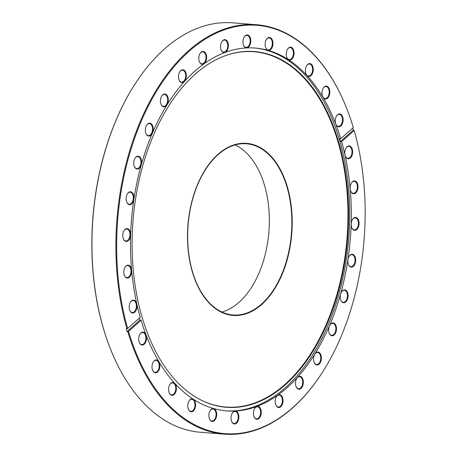 <?xml version="1.0" encoding="UTF-8"?>
<svg xmlns="http://www.w3.org/2000/svg" width="457" height="457" viewBox="0 0 457 457"><rect width="100%" height="100%" fill="white"/><g stroke="black" fill="none" stroke-linecap="round" stroke-linejoin="round"><path stroke-width="0.69" d="M235.035 144.955A85.859 51.824 -85.5 0 1 269.304 217.058A85.859 51.824 -85.5 0 1 239.074 302.248A85.859 51.824 -85.5 0 1 221.971 312.045M217.915 154.375A86.304 52.092 -85.5 0 1 287.402 187.044A86.304 52.092 -85.5 0 1 261.787 304.402A86.304 52.092 -85.5 0 1 192.294 271.726A86.304 52.092 -85.5 0 1 217.915 154.375M261.575 304.008A85.859 51.824 94.5 0 0 291.252 209.563A85.859 51.824 94.5 0 0 246.449 143.784A85.859 51.824 94.5 0 0 217.932 154.752A85.859 51.824 94.5 0 0 188.255 249.196A85.859 51.824 94.5 0 0 233.059 314.976A85.859 51.824 94.5 0 0 261.575 304.008M277.473 395.465A6.467 3.902 -85.5 0 1 282.683 397.91A6.467 3.902 -85.5 0 1 280.764 406.707A6.467 3.902 -85.5 0 1 275.839 405.068A6.467 3.902 -85.5 0 1 276.502 396.642A6.467 3.902 -85.5 0 1 277.473 395.465M275.777 404.913A6.021 3.633 94.5 0 0 278.296 407.061A6.021 3.633 94.5 0 0 280.295 406.29A6.021 3.633 94.5 0 0 282.375 399.669A6.021 3.633 94.5 0 0 279.233 395.054A6.021 3.633 94.5 0 0 277.233 395.825A6.021 3.633 94.5 0 0 276.411 396.785M255.709 407.21A6.467 3.902 -85.5 0 1 260.913 409.655A6.467 3.902 -85.5 0 1 258.993 418.452A6.467 3.902 -85.5 0 1 254.075 416.813A6.467 3.902 -85.5 0 1 254.732 408.387A6.467 3.902 -85.5 0 1 255.709 407.21M254.012 416.653A6.021 3.633 94.5 0 0 256.526 418.806A6.021 3.633 94.5 0 0 258.525 418.035A6.021 3.633 94.5 0 0 260.61 411.409A6.021 3.633 94.5 0 0 257.468 406.799A6.021 3.633 94.5 0 0 255.469 407.57A6.021 3.633 94.5 0 0 254.646 408.529M233.31 411.906A6.467 3.902 -85.5 0 1 238.514 414.35A6.467 3.902 -85.5 0 1 236.595 423.148A6.467 3.902 -85.5 0 1 231.676 421.508A6.467 3.902 -85.5 0 1 232.333 413.082A6.467 3.902 -85.5 0 1 233.31 411.906M231.613 421.354A6.021 3.633 94.5 0 0 234.127 423.502A6.021 3.633 94.5 0 0 236.126 422.731A6.021 3.633 94.5 0 0 238.211 416.11A6.021 3.633 94.5 0 0 235.069 411.494A6.021 3.633 94.5 0 0 233.07 412.265A6.021 3.633 94.5 0 0 232.247 413.225M211.14 409.375A6.467 3.902 -85.5 0 1 216.344 411.826A6.467 3.902 -85.5 0 1 214.424 420.617A6.467 3.902 -85.5 0 1 209.506 418.978A6.467 3.902 -85.5 0 1 210.169 410.552A6.467 3.902 -85.5 0 1 211.14 409.375M209.443 418.823A6.021 3.633 94.5 0 0 211.957 420.971A6.021 3.633 94.5 0 0 213.956 420.2A6.021 3.633 94.5 0 0 216.041 413.579A6.021 3.633 94.5 0 0 212.899 408.964A6.021 3.633 94.5 0 0 210.9 409.735A6.021 3.633 94.5 0 0 210.077 410.694M190.049 399.715A6.467 3.902 -85.5 0 1 195.259 402.166A6.467 3.902 -85.5 0 1 193.34 410.957A6.467 3.902 -85.5 0 1 188.421 409.318A6.467 3.902 -85.5 0 1 189.078 400.892A6.467 3.902 -85.5 0 1 190.049 399.715M188.353 409.164A6.021 3.633 94.5 0 0 190.872 411.311A6.021 3.633 94.5 0 0 192.871 410.54A6.021 3.633 94.5 0 0 194.95 403.919A6.021 3.633 94.5 0 0 191.809 399.304A6.021 3.633 94.5 0 0 189.809 400.075A6.021 3.633 94.5 0 0 188.992 401.035M170.855 383.297A6.467 3.902 -85.5 0 1 176.059 385.748A6.467 3.902 -85.5 0 1 174.14 394.54A6.467 3.902 -85.5 0 1 169.221 392.9A6.467 3.902 -85.5 0 1 169.878 384.474A6.467 3.902 -85.5 0 1 170.855 383.297M169.159 392.746A6.021 3.633 94.5 0 0 171.672 394.894A6.021 3.633 94.5 0 0 173.671 394.123A6.021 3.633 94.5 0 0 175.756 387.502A6.021 3.633 94.5 0 0 172.615 382.886A6.021 3.633 94.5 0 0 170.61 383.657A6.021 3.633 94.5 0 0 169.793 384.617M154.283 360.75A6.467 3.902 -85.5 0 1 159.493 363.201A6.467 3.902 -85.5 0 1 157.574 371.992A6.467 3.902 -85.5 0 1 152.655 370.359A6.467 3.902 -85.5 0 1 153.312 361.933A6.467 3.902 -85.5 0 1 154.283 360.75M152.592 370.199A6.021 3.633 94.5 0 0 155.106 372.346A6.021 3.633 94.5 0 0 157.105 371.581A6.021 3.633 94.5 0 0 159.185 364.954A6.021 3.633 94.5 0 0 156.043 360.344A6.021 3.633 94.5 0 0 154.043 361.11A6.021 3.633 94.5 0 0 153.226 362.075M140.985 332.947A6.467 3.902 -85.5 0 1 146.189 335.392A6.467 3.902 -85.5 0 1 144.269 344.19A6.467 3.902 -85.5 0 1 139.351 342.55A6.467 3.902 -85.5 0 1 140.008 334.124A6.467 3.902 -85.5 0 1 140.985 332.947M139.288 342.396A6.021 3.633 94.5 0 0 141.801 344.544A6.021 3.633 94.5 0 0 143.801 343.773A6.021 3.633 94.5 0 0 145.886 337.152A6.021 3.633 94.5 0 0 142.744 332.536A6.021 3.633 94.5 0 0 140.745 333.307A6.021 3.633 94.5 0 0 139.922 334.267M131.456 300.946A6.467 3.902 -85.5 0 1 136.666 303.397A6.467 3.902 -85.5 0 1 134.746 312.188A6.467 3.902 -85.5 0 1 129.828 310.549A6.467 3.902 -85.5 0 1 130.485 302.123A6.467 3.902 -85.5 0 1 131.456 300.946M129.765 310.394A6.021 3.633 94.5 0 0 132.279 312.542A6.021 3.633 94.5 0 0 134.278 311.777A6.021 3.633 94.5 0 0 136.357 305.15A6.021 3.633 94.5 0 0 133.215 300.54A6.021 3.633 94.5 0 0 131.216 301.306A6.021 3.633 94.5 0 0 130.399 302.271M126.075 265.985A6.467 3.902 -85.5 0 1 131.285 268.436A6.467 3.902 -85.5 0 1 129.365 277.228A6.467 3.902 -85.5 0 1 124.447 275.588A6.467 3.902 -85.5 0 1 125.104 267.162A6.467 3.902 -85.5 0 1 126.075 265.985M124.378 275.434A6.021 3.633 94.5 0 0 126.897 277.582A6.021 3.633 94.5 0 0 128.897 276.811A6.021 3.633 94.5 0 0 130.976 270.19A6.021 3.633 94.5 0 0 127.834 265.574A6.021 3.633 94.5 0 0 125.835 266.345A6.021 3.633 94.5 0 0 125.018 267.305M125.047 229.403A6.467 3.902 -85.5 0 1 130.251 231.853A6.467 3.902 -85.5 0 1 128.331 240.645A6.467 3.902 -85.5 0 1 123.413 239.005A6.467 3.902 -85.5 0 1 124.07 230.585A6.467 3.902 -85.5 0 1 125.047 229.403M123.35 238.851A6.021 3.633 94.5 0 0 125.864 240.999A6.021 3.633 94.5 0 0 127.863 240.233A6.021 3.633 94.5 0 0 129.942 233.607A6.021 3.633 94.5 0 0 126.8 228.997A6.021 3.633 94.5 0 0 124.801 229.762A6.021 3.633 94.5 0 0 123.984 230.728M128.4 192.608A6.467 3.902 -85.5 0 1 133.61 195.059A6.467 3.902 -85.5 0 1 131.69 203.851A6.467 3.902 -85.5 0 1 126.772 202.211A6.467 3.902 -85.5 0 1 127.429 193.785A6.467 3.902 -85.5 0 1 128.4 192.608M126.703 202.057A6.021 3.633 94.5 0 0 129.222 204.205A6.021 3.633 94.5 0 0 131.222 203.439A6.021 3.633 94.5 0 0 133.301 196.813A6.021 3.633 94.5 0 0 130.159 192.203A6.021 3.633 94.5 0 0 128.16 192.968A6.021 3.633 94.5 0 0 127.343 193.934M136.02 157.014A6.467 3.902 -85.5 0 1 141.224 159.464A6.467 3.902 -85.5 0 1 139.305 168.256A6.467 3.902 -85.5 0 1 134.387 166.616A6.467 3.902 -85.5 0 1 135.049 158.196A6.467 3.902 -85.5 0 1 136.02 157.014M134.324 166.462A6.021 3.633 94.5 0 0 136.837 168.61A6.021 3.633 94.5 0 0 138.837 167.845A6.021 3.633 94.5 0 0 140.922 161.218A6.021 3.633 94.5 0 0 137.78 156.608A6.021 3.633 94.5 0 0 135.78 157.374A6.021 3.633 94.5 0 0 134.958 158.339M147.605 123.99A6.467 3.902 -85.5 0 1 152.815 126.44A6.467 3.902 -85.5 0 1 150.896 135.232A6.467 3.902 -85.5 0 1 145.972 133.593A6.467 3.902 -85.5 0 1 146.634 125.167A6.467 3.902 -85.5 0 1 147.605 123.99M145.909 133.438A6.021 3.633 94.5 0 0 148.428 135.586A6.021 3.633 94.5 0 0 150.427 134.815A6.021 3.633 94.5 0 0 152.507 128.194A6.021 3.633 94.5 0 0 149.365 123.579A6.021 3.633 94.5 0 0 147.365 124.35A6.021 3.633 94.5 0 0 146.543 125.309M162.715 94.805A6.467 3.902 -85.5 0 1 167.919 97.25A6.467 3.902 -85.5 0 1 166 106.047A6.467 3.902 -85.5 0 1 161.081 104.407A6.467 3.902 -85.5 0 1 161.738 95.981A6.467 3.902 -85.5 0 1 162.715 94.805M161.018 104.247A6.021 3.633 94.5 0 0 163.532 106.401A6.021 3.633 94.5 0 0 165.531 105.63A6.021 3.633 94.5 0 0 167.616 99.003A6.021 3.633 94.5 0 0 164.474 94.393A6.021 3.633 94.5 0 0 162.475 95.165A6.021 3.633 94.5 0 0 161.652 96.124M180.766 70.572A6.467 3.902 -85.5 0 1 185.97 73.023A6.467 3.902 -85.5 0 1 184.051 81.814A6.467 3.902 -85.5 0 1 179.133 80.175A6.467 3.902 -85.5 0 1 179.79 71.749A6.467 3.902 -85.5 0 1 180.766 70.572M179.07 80.021A6.021 3.633 94.5 0 0 181.583 82.169A6.021 3.633 94.5 0 0 183.583 81.397A6.021 3.633 94.5 0 0 185.668 74.777A6.021 3.633 94.5 0 0 182.52 70.161A6.021 3.633 94.5 0 0 180.521 70.932A6.021 3.633 94.5 0 0 179.704 71.898M201.063 52.235A6.467 3.902 -85.5 0 1 206.267 54.68A6.467 3.902 -85.5 0 1 204.348 63.477A6.467 3.902 -85.5 0 1 199.429 61.838A6.467 3.902 -85.5 0 1 200.092 53.412A6.467 3.902 -85.5 0 1 201.063 52.235M199.366 61.684A6.021 3.633 94.5 0 0 201.88 63.831A6.021 3.633 94.5 0 0 203.885 63.06A6.021 3.633 94.5 0 0 205.964 56.44A6.021 3.633 94.5 0 0 202.822 51.824A6.021 3.633 94.5 0 0 200.823 52.595A6.021 3.633 94.5 0 0 200 53.555M222.827 40.49A6.467 3.902 -85.5 0 1 228.037 42.941A6.467 3.902 -85.5 0 1 226.118 51.732A6.467 3.902 -85.5 0 1 221.199 50.093A6.467 3.902 -85.5 0 1 221.856 41.667A6.467 3.902 -85.5 0 1 222.827 40.49M221.131 49.939A6.021 3.633 94.5 0 0 223.65 52.087A6.021 3.633 94.5 0 0 225.649 51.315A6.021 3.633 94.5 0 0 227.729 44.695A6.021 3.633 94.5 0 0 224.587 40.079A6.021 3.633 94.5 0 0 222.588 40.85A6.021 3.633 94.5 0 0 221.771 41.816M245.226 35.795A6.467 3.902 -85.5 0 1 250.436 38.239A6.467 3.902 -85.5 0 1 248.517 47.037A6.467 3.902 -85.5 0 1 243.598 45.397A6.467 3.902 -85.5 0 1 244.255 36.971A6.467 3.902 -85.5 0 1 245.226 35.795M243.53 45.243A6.021 3.633 94.5 0 0 246.049 47.391A6.021 3.633 94.5 0 0 248.048 46.62A6.021 3.633 94.5 0 0 250.128 39.999A6.021 3.633 94.5 0 0 246.986 35.383A6.021 3.633 94.5 0 0 244.986 36.154A6.021 3.633 94.5 0 0 244.169 37.114M267.396 38.325A6.467 3.902 -85.5 0 1 272.606 40.77A6.467 3.902 -85.5 0 1 270.687 49.567A6.467 3.902 -85.5 0 1 265.768 47.928A6.467 3.902 -85.5 0 1 266.425 39.502A6.467 3.902 -85.5 0 1 267.396 38.325M265.7 47.774A6.021 3.633 94.5 0 0 268.219 49.922A6.021 3.633 94.5 0 0 270.218 49.15A6.021 3.633 94.5 0 0 272.298 42.53A6.021 3.633 94.5 0 0 269.156 37.914A6.021 3.633 94.5 0 0 267.156 38.685A6.021 3.633 94.5 0 0 266.34 39.645M288.487 47.985A6.467 3.902 -85.5 0 1 293.691 50.43A6.467 3.902 -85.5 0 1 291.772 59.227A6.467 3.902 -85.5 0 1 286.853 57.588A6.467 3.902 -85.5 0 1 287.51 49.162A6.467 3.902 -85.5 0 1 288.487 47.985M286.79 57.428A6.021 3.633 94.5 0 0 289.304 59.581A6.021 3.633 94.5 0 0 291.303 58.81A6.021 3.633 94.5 0 0 293.388 52.184A6.021 3.633 94.5 0 0 290.246 47.574A6.021 3.633 94.5 0 0 288.247 48.345A6.021 3.633 94.5 0 0 287.424 49.305M307.681 64.403A6.467 3.902 -85.5 0 1 312.891 66.848A6.467 3.902 -85.5 0 1 310.971 75.645A6.467 3.902 -85.5 0 1 306.053 74.005A6.467 3.902 -85.5 0 1 306.71 65.579A6.467 3.902 -85.5 0 1 307.681 64.403M305.99 73.845A6.021 3.633 94.5 0 0 308.504 75.999A6.021 3.633 94.5 0 0 310.503 75.228A6.021 3.633 94.5 0 0 312.582 68.601A6.021 3.633 94.5 0 0 309.44 63.991A6.021 3.633 94.5 0 0 307.441 64.763A6.021 3.633 94.5 0 0 306.624 65.722M324.253 86.944A6.467 3.902 -85.5 0 1 329.457 89.395A6.467 3.902 -85.5 0 1 327.538 98.186A6.467 3.902 -85.5 0 1 322.619 96.547A6.467 3.902 -85.5 0 1 323.276 88.121A6.467 3.902 -85.5 0 1 324.253 86.944M322.556 96.393A6.021 3.633 94.5 0 0 325.07 98.541A6.021 3.633 94.5 0 0 327.069 97.775A6.021 3.633 94.5 0 0 329.154 91.149A6.021 3.633 94.5 0 0 326.012 86.539A6.021 3.633 94.5 0 0 324.007 87.304A6.021 3.633 94.5 0 0 323.19 88.27M337.552 114.753A6.467 3.902 -85.5 0 1 342.761 117.198A6.467 3.902 -85.5 0 1 340.842 125.995A6.467 3.902 -85.5 0 1 335.924 124.355A6.467 3.902 -85.5 0 1 336.581 115.929A6.467 3.902 -85.5 0 1 337.552 114.753M335.855 124.201A6.021 3.633 94.5 0 0 338.374 126.349A6.021 3.633 94.5 0 0 340.374 125.578A6.021 3.633 94.5 0 0 342.453 118.957A6.021 3.633 94.5 0 0 339.311 114.341A6.021 3.633 94.5 0 0 337.312 115.113A6.021 3.633 94.5 0 0 336.495 116.072M347.08 146.748A6.467 3.902 -85.5 0 1 352.284 149.199A6.467 3.902 -85.5 0 1 350.365 157.991A6.467 3.902 -85.5 0 1 345.446 156.357A6.467 3.902 -85.5 0 1 346.103 147.931A6.467 3.902 -85.5 0 1 347.08 146.748M345.383 156.197A6.021 3.633 94.5 0 0 347.897 158.345A6.021 3.633 94.5 0 0 349.896 157.579A6.021 3.633 94.5 0 0 351.981 150.953A6.021 3.633 94.5 0 0 348.84 146.343A6.021 3.633 94.5 0 0 346.834 147.108A6.021 3.633 94.5 0 0 346.018 148.074M352.461 181.715A6.467 3.902 -85.5 0 1 357.665 184.16A6.467 3.902 -85.5 0 1 355.746 192.957A6.467 3.902 -85.5 0 1 350.827 191.317A6.467 3.902 -85.5 0 1 351.484 182.891A6.467 3.902 -85.5 0 1 352.461 181.715M350.765 191.163A6.021 3.633 94.5 0 0 353.278 193.311A6.021 3.633 94.5 0 0 355.278 192.54A6.021 3.633 94.5 0 0 357.363 185.919A6.021 3.633 94.5 0 0 354.221 181.303A6.021 3.633 94.5 0 0 352.221 182.075A6.021 3.633 94.5 0 0 351.399 183.034M353.495 218.292A6.467 3.902 -85.5 0 1 358.699 220.742A6.467 3.902 -85.5 0 1 356.78 229.534A6.467 3.902 -85.5 0 1 351.861 227.894A6.467 3.902 -85.5 0 1 352.518 219.474A6.467 3.902 -85.5 0 1 353.495 218.292M351.799 227.74A6.021 3.633 94.5 0 0 354.312 229.888A6.021 3.633 94.5 0 0 356.311 229.123A6.021 3.633 94.5 0 0 358.391 222.496A6.021 3.633 94.5 0 0 355.249 217.886A6.021 3.633 94.5 0 0 353.25 218.652A6.021 3.633 94.5 0 0 352.433 219.617M350.136 255.086A6.467 3.902 -85.5 0 1 355.34 257.537A6.467 3.902 -85.5 0 1 353.421 266.328A6.467 3.902 -85.5 0 1 348.502 264.694A6.467 3.902 -85.5 0 1 349.159 256.268A6.467 3.902 -85.5 0 1 350.136 255.086M348.44 264.534A6.021 3.633 94.5 0 0 350.953 266.682A6.021 3.633 94.5 0 0 352.953 265.917A6.021 3.633 94.5 0 0 355.038 259.29A6.021 3.633 94.5 0 0 351.896 254.68A6.021 3.633 94.5 0 0 349.896 255.446A6.021 3.633 94.5 0 0 349.074 256.411M342.516 290.681A6.467 3.902 -85.5 0 1 347.726 293.131A6.467 3.902 -85.5 0 1 345.806 301.923A6.467 3.902 -85.5 0 1 340.888 300.283A6.467 3.902 -85.5 0 1 341.545 291.863A6.467 3.902 -85.5 0 1 342.516 290.681M340.819 300.129A6.021 3.633 94.5 0 0 343.338 302.277A6.021 3.633 94.5 0 0 345.338 301.511A6.021 3.633 94.5 0 0 347.417 294.885A6.021 3.633 94.5 0 0 344.275 290.275A6.021 3.633 94.5 0 0 342.276 291.04A6.021 3.633 94.5 0 0 341.459 292.006M330.931 323.71A6.467 3.902 -85.5 0 1 336.141 326.155A6.467 3.902 -85.5 0 1 334.221 334.952A6.467 3.902 -85.5 0 1 329.297 333.313A6.467 3.902 -85.5 0 1 329.96 324.887A6.467 3.902 -85.5 0 1 330.931 323.71M329.234 333.153A6.021 3.633 94.5 0 0 331.753 335.307A6.021 3.633 94.5 0 0 333.753 334.535A6.021 3.633 94.5 0 0 335.832 327.909A6.021 3.633 94.5 0 0 332.69 323.299A6.021 3.633 94.5 0 0 330.691 324.07A6.021 3.633 94.5 0 0 329.868 325.03M315.821 352.895A6.467 3.902 -85.5 0 1 321.031 355.346A6.467 3.902 -85.5 0 1 319.112 364.138A6.467 3.902 -85.5 0 1 314.193 362.498A6.467 3.902 -85.5 0 1 314.85 354.072A6.467 3.902 -85.5 0 1 315.821 352.895M314.125 362.344A6.021 3.633 94.5 0 0 316.644 364.492A6.021 3.633 94.5 0 0 318.643 363.721A6.021 3.633 94.5 0 0 320.723 357.1A6.021 3.633 94.5 0 0 317.581 352.484A6.021 3.633 94.5 0 0 315.581 353.255A6.021 3.633 94.5 0 0 314.764 354.221M297.77 377.122A6.467 3.902 -85.5 0 1 302.98 379.573A6.467 3.902 -85.5 0 1 301.06 388.37A6.467 3.902 -85.5 0 1 296.142 386.731A6.467 3.902 -85.5 0 1 296.799 378.305A6.467 3.902 -85.5 0 1 297.77 377.122M296.079 386.571A6.021 3.633 94.5 0 0 298.592 388.724A6.021 3.633 94.5 0 0 300.592 387.953A6.021 3.633 94.5 0 0 302.671 381.327A6.021 3.633 94.5 0 0 299.529 376.717A6.021 3.633 94.5 0 0 297.53 377.482A6.021 3.633 94.5 0 0 296.713 378.447M112.536 354.004L112.376 353.627A204.782 123.607 -85.5 0 1 133.233 86.847L133.45 86.499A205.342 123.938 94.5 0 0 112.536 354.004A205.342 123.938 94.5 0 0 200.532 432.276L224.461 434.15A205.342 123.938 -85.5 0 1 127.76 331.622L127.052 331.571A205.342 123.938 -85.5 0 1 126.201 328.663L126.909 328.714A205.342 123.938 -85.5 0 1 188.278 50.961A205.342 123.938 -85.5 0 1 256.474 24.724A205.342 123.938 -85.5 0 1 344.469 102.996L344.629 103.373A204.782 123.607 94.5 0 0 180.943 59.102A204.782 123.607 94.5 0 0 127.657 328.48L126.909 328.714M256.474 24.724L232.544 22.85A205.342 123.938 94.5 0 0 164.349 49.088A205.342 123.938 94.5 0 0 133.45 86.499M194.99 74.354A178.413 107.686 -85.5 0 1 224.124 56.131A178.413 107.686 -85.5 0 1 344.03 164.549A178.413 107.686 -85.5 0 1 285.682 384.491A178.413 107.686 -85.5 0 1 197.384 398.093A178.413 107.686 -85.5 0 1 132.09 246.1A178.413 107.686 -85.5 0 1 194.99 74.354M223.89 56.222A178.19 107.555 -85.5 0 1 343.447 164.771A178.19 107.555 -85.5 0 1 285.139 384.263A178.19 107.555 -85.5 0 1 197.167 397.967M254.292 47.985A181.977 109.84 -85.5 0 1 348.52 187.993A181.977 109.84 -85.5 0 1 285.556 387.513A181.977 109.84 -85.5 0 1 225.924 410.826M127.76 331.622L128.508 331.388L141.076 320.197A181.977 109.84 -85.5 0 0 226.729 410.894A181.977 109.84 -85.5 0 0 287.162 387.639A181.977 109.84 -85.5 0 0 341.602 141.653L340.448 141.561A181.977 109.84 94.5 0 0 339.597 138.654L340.751 138.745A181.977 109.84 -85.5 0 0 255.097 48.048A181.977 109.84 -85.5 0 0 194.659 71.298A181.977 109.84 -85.5 0 0 140.225 317.289L127.657 328.48M128.508 331.388A204.782 123.607 94.5 0 0 292.96 407.461A204.782 123.607 94.5 0 0 323.773 370.153L323.556 370.501A205.342 123.938 -85.5 0 1 292.657 407.912A205.342 123.938 -85.5 0 1 224.461 434.15M323.773 370.153A204.782 123.607 94.5 0 0 354.164 130.462L353.318 130.096A205.342 123.938 -85.5 0 0 352.73 128.074M341.602 141.653L354.164 130.462M340.751 138.745L353.312 127.554A204.782 123.607 94.5 0 0 344.629 103.373M139.328 318.089A181.977 109.84 94.5 0 0 139.922 320.106L141.076 320.197M340.448 141.561L353.318 130.096M127.052 331.571L139.922 320.106"/></g></svg>
